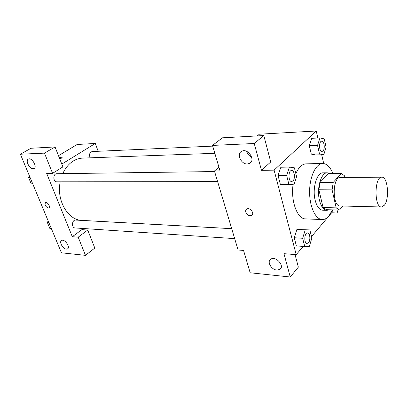 <?xml version="1.0" encoding="UTF-8"?>
<svg xmlns="http://www.w3.org/2000/svg" width="408" height="408" viewBox="0 0 408 408"><rect width="100%" height="100%" fill="white"/><g stroke="black" fill="none" stroke-linecap="round" stroke-linejoin="round"><path stroke-width="0.61" d="M384.402 205.199L381.536 206.984C374.024 207.647 374.32 176.384 381.822 177.189C387.763 176.547 389.752 198.757 384.402 205.199M381.536 206.984L340.145 205.964C332.035 206.57 332.321 176.659 340.415 177.424L381.822 177.189M344.903 177.398L344.571 175.868L341.358 173.4L333.234 182.396L332.092 189.878L336.202 207.876L339.497 210.064L342.858 206.03M332.092 189.878L318.888 189.781L323.085 207.524L336.202 207.876M323.085 207.524L326.451 209.686L339.497 210.064M318.888 189.781L320.045 182.401L333.234 182.396M341.358 173.4L328.338 173.528L320.045 182.401M329.705 173.517L327.298 172.803C321.147 172.263 316.399 188.532 319.49 200.379C321.147 206.683 323.631 210.003 326.941 210.334L329.185 209.763M326.941 210.334L322.677 210.207C319.342 209.875 316.843 206.576 315.175 200.297C312.064 188.506 316.837 172.314 323.034 172.849L327.298 172.803M332.449 209.86L328.868 216.021C326.813 218.428 324.605 219.606 322.238 219.555C315.46 219.463 309.417 206.499 309.606 191.403C309.708 176.302 315.991 163.455 322.769 163.496C326.89 163.649 330.245 166.979 332.836 173.487M322.238 219.555L305.556 218.887C297.473 219.173 290.695 201.491 293.041 184.839M295.861 173.706C298.636 167.346 302.042 164.062 306.077 163.843L322.769 163.496M317.847 138.006L316.236 130.994L274.094 170.146L296.218 254.658L303.195 246.412M311.503 236.589L331.597 212.833M323.717 163.552L321.693 154.754M309.84 229.913L296.871 229.485L294.25 237.752L296.376 245.932L304.74 246.519L309.361 246.32L311.87 238.063L309.84 229.913L305.23 229.923L302.639 238.272L304.74 246.519M289.415 167.081L280.867 167.234L278.037 175.44L280.337 184.294L285.386 184.824L293.887 184.839L296.59 176.644L294.397 167.826L289.415 167.081L286.615 175.369L288.89 184.309L293.887 184.839M319.954 137.904L311.748 138.302L309.305 145.743L311.284 154.112L315.634 154.938L323.789 154.688L326.13 147.252L324.243 138.914L319.954 137.904L317.541 145.406L319.495 153.852L323.789 154.688M263.808 135.558L254.24 143.504L212.497 145.416L222.436 137.817L263.808 135.558L270.739 161.956L261.477 170.325L274.094 170.146M257.275 135.915L259.366 134.201L316.236 130.994M218.969 167.295L214.44 171.003L220.04 170.921L212.497 145.416M246.748 151.399C247.534 154.071 249.181 156.019 251.695 157.238M247.406 163.975L249.548 163.445C256.102 160.461 247.931 147.696 241.725 151.266C236.201 153.699 241.052 164.45 247.406 163.975M261.477 170.325L254.24 143.504M214.44 171.003L238.083 249.997L243.556 250.436L250.16 272.768L290.251 277.007L298.35 267.133L295.05 254.561M290.251 277.007L283.953 253.674L296.218 254.658M276.833 270.06L279.725 269.489C285.248 266.465 275.956 255.592 270.856 259.106C266.613 261.344 271.233 269.765 276.833 270.06M246.779 209.039C245.759 209.686 245.427 210.727 245.784 212.17C245.427 210.732 245.759 209.686 246.774 209.039C249.987 207.019 255.005 213.802 251.568 215.511C249.064 216.22 247.136 215.103 245.784 212.17C247.136 215.103 249.069 216.214 251.573 215.511L252.016 215.174M231.693 228.643L82.008 220.391C68.008 220.3 56.268 200.466 60.216 181.841M62.745 173.64C67.458 163.873 74.078 158.686 82.6 158.09L214.832 153.316M217.622 181.621L56.977 181.841C52.887 182.055 52.785 173.573 56.88 173.721L214.608 171.559M234.682 238.624L75.128 227.955C71.262 227.899 71.859 219.662 75.694 220.075L231.703 228.684M90.188 157.814C88.924 154.566 89.576 152.48 92.152 151.552L212.706 146.125M72.308 236.711L46.675 173.42L52.576 173.334L44.467 153.127L20.4 154.234L61.455 252.807L85.481 255.352L78.193 237.181L72.308 236.711L83.39 228.511M98.18 151.281L95.309 143.458L61.797 164.103M45.385 202.71C44.533 204.928 45.497 206.683 48.266 207.978C45.39 206.57 44.467 204.796 45.497 202.649C47.404 201.572 50.867 207.06 48.807 207.876L48.924 207.81M33.186 168.713C29.437 169.055 25.067 160.232 28.422 159.044C31.906 157.218 37.684 167.193 33.946 168.55L33.186 168.713M66.336 249.125C62.817 248.987 58.788 241.597 61.618 240.44C64.699 238.588 70.798 247.513 67.437 248.946L66.336 249.125M81.85 229.648L87.73 230.051L94.799 248.033L85.481 255.352M87.73 230.051L78.193 237.181M52.576 173.334L62.903 166.913L55.055 146.946L30.967 148.262L20.4 154.234M55.055 146.946L44.467 153.127M95.309 143.458L77.158 144.483L58.492 155.683M59.221 157.549L62.133 157.197C62.332 157.641 61.547 158.238 59.787 158.982M67.651 150.19L67.391 150.343M48.205 220.998L47.399 222.584L49.898 228.577L51.403 228.679M47.399 222.584L48.904 222.676M48.521 225.277L47.71 223.334M47.721 221.952L48.088 220.723M29.437 175.935L28.585 177.511L31.232 183.855L32.778 183.957M28.585 177.511L30.09 177.5M31.232 183.855L32.737 183.855M29.901 180.667L29.045 178.612M332.438 209.891L333.117 212.838L337.115 213.012L337.982 210.018M335.952 209.962L334.545 209.921M331.067 212.772L333.117 212.838M331.041 212.813L337.115 213.012M335.228 210.181L334.575 209.921M322.014 151.455L321.999 151.455C318.949 151.827 318.658 141.097 321.723 141.219L321.759 141.214C324.253 140.862 325.263 149.002 322.978 150.991L322.029 151.455C318.98 151.822 318.689 141.091 321.759 141.214M311.748 138.302L309.305 145.743L317.541 145.406M309.305 145.743L311.284 154.112L319.495 153.852M311.284 154.112L315.634 154.938M307.025 243.464L307.025 243.464C303.736 243.515 304.281 232.412 307.545 232.866L307.576 232.871C310.055 232.769 310.743 240.302 308.484 242.714L307.056 243.464C303.766 243.515 304.317 232.412 307.576 232.871M301.532 229.48L296.871 229.485L305.23 229.923M296.871 229.485L294.25 237.752L302.639 238.272M294.25 237.752L296.376 245.932M291.695 181.519L291.659 181.519C288.104 181.81 288.053 170.269 291.613 170.503L291.649 170.503C294.484 170.207 295.52 178.663 292.939 180.938L291.695 181.519C288.14 181.81 288.089 170.269 291.649 170.503M280.867 167.234L278.037 175.44L286.615 175.369M278.037 175.44L280.337 184.294L288.89 184.309M280.337 184.294L285.386 184.824M249.548 163.445L251.032 162.16M279.725 269.489L281.046 267.939M33.946 168.55L34.287 168.346M67.437 248.946L67.85 248.635"/></g></svg>
